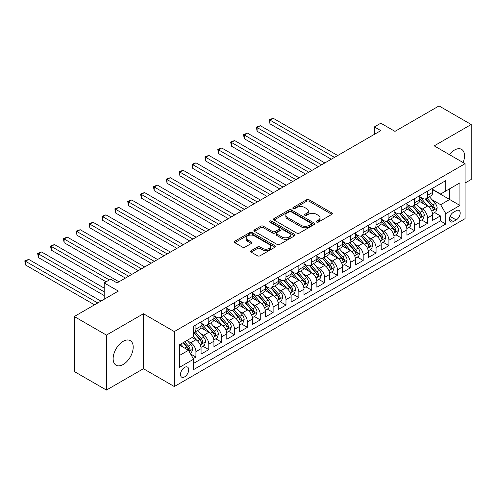 <?xml version="1.0" encoding="UTF-8"?>
<svg xmlns="http://www.w3.org/2000/svg" width="496" height="496" viewBox="0 0 496 496"><rect width="100%" height="100%" fill="white"/><g stroke="black" fill="none" stroke-linecap="round" stroke-linejoin="round"><path stroke-width="0.74" d="M316.646 222.096A1.252 0.719 0 0 0 318.413 222.096L331.83 214.346A1.786 1.029 0 0 0 332.357 213.621A1.786 1.029 0 0 0 331.83 212.889L309.101 199.764A1.786 1.029 0 0 0 306.571 199.764L293.155 207.514A1.252 0.719 0 0 0 292.789 208.022A1.252 0.719 0 0 0 293.155 208.537A1.252 0.719 0 0 0 294.922 208.537L296.658 207.533A5.716 3.298 0 0 1 304.742 207.533L306.64 208.624A5.716 3.298 0 0 1 308.314 210.961A5.716 3.298 0 0 1 306.64 213.292L304.904 214.297A1.252 0.719 0 0 0 304.538 214.805A1.252 0.719 0 0 0 304.904 215.314A1.252 0.719 0 0 0 306.671 215.314L308.407 214.315A5.716 3.298 0 0 1 316.491 214.315L318.382 215.407A5.716 3.298 0 0 1 320.056 217.738A5.716 3.298 0 0 1 318.382 220.075L316.646 221.073A1.252 0.719 0 0 0 316.281 221.588A1.252 0.719 0 0 0 316.646 222.096L316.646 221.073M123.163 364.517A14.192 8.196 120 0 0 132.438 352.005A14.192 8.196 120 0 0 130.262 340.634A14.192 8.196 120 0 0 123.163 341.335A14.192 8.196 120 0 0 113.894 353.846A14.192 8.196 120 0 0 116.07 365.217A14.192 8.196 120 0 0 123.163 364.517M463.115 162.552A14.192 8.196 120 0 0 461.571 149.352A14.192 8.196 120 0 0 454.472 150.059A14.192 8.196 120 0 0 449.37 154.616M184.599 376.879A5.822 3.36 120 0 0 188.406 371.752A5.822 3.36 120 0 0 187.513 367.083A5.822 3.36 120 0 0 184.599 367.375A5.822 3.36 120 0 0 180.798 372.502A5.822 3.36 120 0 0 181.691 377.171A5.822 3.36 120 0 0 184.599 376.879M251.131 250.66A1.786 1.029 0 0 0 250.61 251.391A1.786 1.029 0 0 0 251.131 252.117L257.511 255.8A1.786 1.029 0 0 0 260.034 255.8L274.939 247.194A1.786 1.029 0 0 0 275.46 246.469A1.786 1.029 0 0 0 274.939 245.737L252.204 232.612A1.786 1.029 0 0 0 249.68 232.612L234.775 241.217A1.786 1.029 0 0 0 234.255 241.949A1.786 1.029 0 0 0 234.775 242.674L242.482 247.126A1.786 1.029 0 0 0 245.005 247.126L251.385 243.443A1.786 1.029 0 0 0 251.906 242.711A1.786 1.029 0 0 0 251.385 241.986L247.566 239.779A4.78 2.759 0 0 1 246.165 237.826A4.78 2.759 0 0 1 249.116 235.278A4.78 2.759 0 0 1 254.324 235.879L269.285 244.516A4.78 2.759 0 0 1 270.686 246.469A4.78 2.759 0 0 1 267.735 249.017A4.78 2.759 0 0 1 262.533 248.415L260.034 246.977A1.786 1.029 0 0 0 257.511 246.977L251.131 250.66L251.131 252.117M465.087 183.005L471.2 179.471L471.2 124.502L439.034 105.933L394.965 131.372L380.816 123.2L374.381 126.92L380.816 130.634L117.05 282.912L110.62 279.198L104.185 282.912L104.185 299.255M106.435 335.098L106.435 390.067L143.431 368.714L143.431 313.739L106.435 335.098L74.27 316.529L118.339 291.084L104.185 282.912M143.431 313.739L174.307 331.57L465.087 163.686L465.087 218.655L174.307 386.539L174.307 331.57M471.2 124.502L434.211 145.861L465.087 163.686M296.788 233.126A1.786 1.029 0 0 0 299.311 233.126L314.216 224.521A1.786 1.029 0 0 0 314.737 223.789A1.786 1.029 0 0 0 314.216 223.064L291.481 209.938A1.786 1.029 0 0 0 288.957 209.938L274.052 218.544A1.786 1.029 0 0 0 273.532 219.269A1.786 1.029 0 0 0 274.052 220.001L296.788 233.126M270.196 222.369A1.252 0.719 0 0 1 271.467 222.543L271.467 221.055L294.574 234.403A1.786 1.029 0 0 1 295.101 235.129A1.786 1.029 0 0 1 294.574 235.86L279.676 244.46A1.786 1.029 0 0 1 277.146 244.46L254.417 231.341L254.417 229.877A1.786 1.029 0 0 0 253.89 230.609A1.786 1.029 0 0 0 254.417 231.341M254.417 229.877L260.791 226.195A1.786 1.029 0 0 1 263.32 226.195L272.54 231.52A1.786 1.029 0 0 0 275.063 231.52L279.298 229.078A1.786 1.029 0 0 0 279.818 228.346A1.786 1.029 0 0 0 279.298 227.621L269.7 222.078A1.252 0.719 0 0 1 269.328 221.569A1.252 0.719 0 0 1 270.103 220.9A1.252 0.719 0 0 1 271.467 221.055M106.435 390.067L74.27 371.498L74.27 316.529M193.254 358.589L195.926 357.046L190.582 353.964M187.544 340.845L190.774 342.711A7.279 4.204 60 0 1 195.926 351.627L201.072 348.657L201.072 354.076L208.791 349.618L202.938 346.239M200.415 333.417L203.645 335.284A7.279 4.204 60 0 1 208.791 344.199L213.937 341.223L213.937 346.648L221.656 342.19L215.803 338.811M213.28 325.99L216.51 327.856A7.279 4.204 60 0 1 221.656 336.772L226.802 333.796L226.802 339.221L234.521 334.763L228.668 331.384M226.145 318.562L229.375 320.428A7.279 4.204 60 0 1 234.521 329.338L239.667 326.368L239.667 331.793L247.386 327.335L241.533 323.956M239.01 311.135L242.24 313.001A7.279 4.204 60 0 1 247.386 321.91L252.538 318.94L252.538 324.365L260.257 319.908L254.398 316.529M251.881 303.707L255.111 305.567A7.279 4.204 60 0 1 260.257 314.483L265.403 311.513L265.403 316.938L273.122 312.48L267.27 309.101M264.746 296.279L267.976 298.139A7.279 4.204 60 0 1 273.122 307.055L278.268 304.085L278.268 309.504L285.987 305.052L280.135 301.667M277.611 288.846L280.841 290.712A7.279 4.204 60 0 1 285.987 299.627L291.133 296.658L291.133 302.076L298.852 297.619L293 294.24M290.476 281.418L293.706 283.284A7.279 4.204 60 0 1 298.852 292.2L303.998 289.23L303.998 294.649L311.724 290.191L305.865 286.812M303.341 273.99L306.571 275.857A7.279 4.204 60 0 1 311.724 284.772L316.87 281.796L316.87 287.221L324.589 282.763L318.736 279.384M316.212 266.563L319.443 268.429A7.279 4.204 60 0 1 324.589 277.345L329.735 274.369L329.735 279.794L337.454 275.336L331.601 271.957M329.077 259.135L332.308 261.001A7.279 4.204 60 0 1 337.454 269.911L342.6 266.941L342.6 272.366L350.319 267.908L344.466 264.529M341.942 251.708L345.173 253.574A7.279 4.204 60 0 1 350.319 262.483L355.465 259.513L355.465 264.938L363.184 260.481L357.331 257.102M354.807 244.28L358.038 246.14A7.279 4.204 60 0 1 363.184 255.056L368.336 252.086L368.336 257.511L376.055 253.053L370.196 249.674M367.679 236.852L370.909 238.712A7.279 4.204 60 0 1 376.055 247.628L381.201 244.658L381.201 250.083L388.92 245.625L383.067 242.24M380.544 229.419L383.774 231.285A7.279 4.204 60 0 1 388.92 240.2L394.066 237.231L394.066 242.649L401.785 238.198L395.932 234.813M393.409 221.991L396.639 223.857A7.279 4.204 60 0 1 401.785 232.773L406.931 229.803L406.931 235.222L414.65 230.764L408.797 227.385M406.274 214.563L409.504 216.43A7.279 4.204 60 0 1 414.65 225.345L419.796 222.375L419.796 227.794L427.521 223.336L427.521 217.918A7.279 4.204 -120 0 0 422.375 209.002L419.139 207.136M421.662 219.957L427.521 223.336M201.072 348.657A7.279 4.204 -120 0 0 195.926 339.741L192.064 337.509M213.937 341.223A7.279 4.204 -120 0 0 208.791 332.314L200.83 327.72M226.802 333.796A7.279 4.204 -120 0 0 221.656 324.886L213.702 320.292M239.667 326.368A7.279 4.204 -120 0 0 234.521 317.452L226.567 312.858M252.538 318.94A7.279 4.204 -120 0 0 247.386 310.025L239.432 305.431M265.403 311.513A7.279 4.204 -120 0 0 260.257 302.597L252.297 298.003M278.268 304.085A7.279 4.204 -120 0 0 273.122 295.17L265.168 290.575M291.133 296.658A7.279 4.204 -120 0 0 285.987 287.742L278.033 283.148M303.998 289.23A7.279 4.204 -120 0 0 298.852 280.314L290.898 275.72M316.87 281.796A7.279 4.204 -120 0 0 311.724 272.887L303.763 268.293M329.735 274.369A7.279 4.204 -120 0 0 324.589 265.459L316.628 260.865M342.6 266.941A7.279 4.204 -120 0 0 337.454 258.025L329.499 253.437M355.465 259.513A7.279 4.204 -120 0 0 350.319 250.598L342.364 246.004M368.336 252.086A7.279 4.204 -120 0 0 363.184 243.17L355.229 238.576M381.201 244.658A7.279 4.204 -120 0 0 376.055 235.743L368.094 231.148M394.066 237.231A7.279 4.204 -120 0 0 388.92 228.315L380.965 223.721M406.931 229.803A7.279 4.204 -120 0 0 401.785 220.887L393.83 216.293M419.796 222.375A7.279 4.204 -120 0 0 414.65 213.46L406.695 208.866M456.208 210.707L453.381 212.344A5.642 3.255 120 0 0 449.692 217.316A5.642 3.255 120 0 0 450.56 221.836A5.642 3.255 120 0 0 453.381 221.557L456.208 219.92A5.642 3.255 120 0 0 459.897 214.948A5.642 3.255 120 0 0 459.029 210.428A5.642 3.255 120 0 0 456.208 210.707M179.453 355.489L188.461 350.288L193.607 359.203L193.607 369.601L445.786 224.006L445.786 213.609L440.64 204.693L432.01 199.708M193.607 359.203L179.453 367.375L179.453 344.788L193.607 336.623L193.607 326.219L445.786 180.625L445.786 191.022L459.941 182.85L459.941 205.437L445.786 213.609M201.072 323.101L203.645 324.589A7.279 4.204 60 0 0 207.285 324.948L212.431 321.978A7.279 4.204 -120 0 0 213.937 318.643L213.937 314.483M213.937 315.673L216.51 317.155A7.279 4.204 60 0 0 220.15 317.521L225.296 314.545A7.279 4.204 -120 0 0 226.802 311.215L226.802 307.055M226.802 308.245L229.375 309.727A7.279 4.204 60 0 0 233.015 310.093L238.161 307.117A7.279 4.204 -120 0 0 239.667 303.788L239.667 299.627M239.667 300.818L242.24 302.3A7.279 4.204 60 0 0 245.88 302.659L251.026 299.689A7.279 4.204 -120 0 0 252.538 296.36L252.538 292.2M252.538 293.39L255.111 294.872A7.279 4.204 60 0 0 258.751 295.232L263.897 292.262A7.279 4.204 -120 0 0 265.403 288.932L265.403 284.772M265.403 285.956L267.976 287.444A7.279 4.204 60 0 0 271.616 287.804L276.762 284.834A7.279 4.204 -120 0 0 278.268 281.505L278.268 277.345M278.268 278.529L280.841 280.017A7.279 4.204 60 0 0 284.481 280.376L289.627 277.407A7.279 4.204 -120 0 0 291.133 274.071L291.133 269.911M291.133 271.101L293.706 272.589A7.279 4.204 60 0 0 297.346 272.949L302.492 269.979A7.279 4.204 -120 0 0 303.998 266.643L303.998 262.483M303.998 263.674L306.571 265.162A7.279 4.204 60 0 0 310.211 265.521L315.363 262.551A7.279 4.204 -120 0 0 316.87 259.216L316.87 255.056M316.87 256.246L319.443 257.734A7.279 4.204 60 0 0 323.082 258.094L328.228 255.118A7.279 4.204 -120 0 0 329.735 251.788L329.735 247.628M329.735 248.818L332.308 250.3A7.279 4.204 60 0 0 335.947 250.666L341.093 247.69A7.279 4.204 -120 0 0 342.6 244.361L342.6 240.2M342.6 241.391L345.173 242.873A7.279 4.204 60 0 0 348.812 243.232L353.958 240.262A7.279 4.204 -120 0 0 355.465 236.933L355.465 232.773M355.465 233.963L358.038 235.445A7.279 4.204 60 0 0 361.677 235.805L366.823 232.835A7.279 4.204 -120 0 0 368.336 229.505L368.336 225.345M368.336 226.529L370.909 228.017A7.279 4.204 60 0 0 374.548 228.377L379.694 225.407A7.279 4.204 -120 0 0 381.201 222.078L381.201 217.918M381.201 219.102L383.774 220.59A7.279 4.204 60 0 0 387.413 220.949L392.559 217.98A7.279 4.204 -120 0 0 394.066 214.644L394.066 210.484M394.066 211.674L396.639 213.162A7.279 4.204 60 0 0 400.278 213.522L405.424 210.552A7.279 4.204 -120 0 0 406.931 207.216L406.931 203.056M406.931 204.247L409.504 205.735A7.279 4.204 60 0 0 413.143 206.094L418.289 203.124A7.279 4.204 -120 0 0 419.796 199.789L419.796 195.629M193.607 363.363L440.386 220.887L440.386 215.909L432.667 220.367L432.667 214.942A7.279 4.204 -120 0 0 427.521 206.032L419.56 201.438M419.796 196.819L422.375 198.307A7.279 4.204 -120 0 0 426.008 198.667A7.279 4.204 -120 0 0 427.521 195.331L427.521 191.171M426.008 198.667L431.16 195.691A7.279 4.204 -120 0 0 432.667 192.361L432.667 188.201M195.926 324.886L195.926 329.04A7.279 4.204 60 0 1 194.413 332.376A7.279 4.204 60 0 1 193.607 332.667M194.413 332.376L199.559 329.406A7.279 4.204 -120 0 0 201.072 326.07L201.072 321.91M208.791 317.452L208.791 321.613A7.279 4.204 60 0 1 207.285 324.948M221.656 310.025L221.656 314.185A7.279 4.204 60 0 1 220.15 317.521M234.521 302.597L234.521 306.757A7.279 4.204 60 0 1 233.015 310.093M247.386 295.17L247.386 299.33A7.279 4.204 60 0 1 245.88 302.659M260.257 287.742L260.257 291.902A7.279 4.204 60 0 1 258.751 295.232M273.122 280.314L273.122 284.475A7.279 4.204 60 0 1 271.616 287.804M285.987 272.887L285.987 277.047A7.279 4.204 60 0 1 284.481 280.376M298.852 265.459L298.852 269.619A7.279 4.204 60 0 1 297.346 272.949M311.724 258.025L311.724 262.186A7.279 4.204 60 0 1 310.211 265.521M324.589 250.598L324.589 254.758A7.279 4.204 60 0 1 323.082 258.094M337.454 243.17L337.454 247.33A7.279 4.204 60 0 1 335.947 250.666M350.319 235.743L350.319 239.903A7.279 4.204 60 0 1 348.812 243.232M363.184 228.315L363.184 232.475A7.279 4.204 60 0 1 361.677 235.805M376.055 220.887L376.055 225.048A7.279 4.204 60 0 1 374.548 228.377M388.92 213.46L388.92 217.62A7.279 4.204 60 0 1 387.413 220.949M401.785 206.032L401.785 210.192A7.279 4.204 60 0 1 400.278 213.522M414.65 198.598L414.65 202.759A7.279 4.204 60 0 1 413.143 206.094M414.65 225.345L414.65 230.764M401.785 232.773L401.785 238.198M388.92 240.2L388.92 245.625M376.055 247.628L376.055 253.053M363.184 255.056L363.184 260.481M350.319 262.483L350.319 267.908M337.454 269.911L337.454 275.336M324.589 277.345L324.589 282.763M311.724 284.772L311.724 290.191M298.852 292.2L298.852 297.619M285.987 299.627L285.987 305.052M273.122 307.055L273.122 312.48M260.257 314.483L260.257 319.908M247.386 321.91L247.386 327.335M234.521 329.338L234.521 334.763M221.656 336.772L221.656 342.19M208.791 344.199L208.791 349.618M195.926 351.627L195.926 357.046M188.461 350.288L179.453 345.086M440.64 204.693L449.649 199.491L449.649 188.796L459.941 182.85M432.667 189.689L459.941 205.437M432.667 189.391L440.64 193.998L445.786 191.022M143.431 368.714L174.307 386.539M374.381 126.92L374.381 134.348M434.533 212.53L440.386 215.909M440.386 220.887L445.786 224.006M317.149 222.27L318.382 221.557A5.716 3.298 0 0 0 320.056 219.226L320.056 217.738M308.314 210.961L308.314 212.443A5.716 3.298 0 0 1 306.64 214.78L305.4 215.493M331.812 214.365L309.101 201.252A1.786 1.029 0 0 0 306.571 201.252L293.657 208.711M314.191 224.533L291.481 211.426A1.786 1.029 0 0 0 288.957 211.426L274.077 220.013M311.06 224.304A1.252 0.719 0 0 0 311.426 223.789A1.252 0.719 0 0 0 311.06 223.281L291.102 211.761A1.252 0.719 0 0 0 289.335 211.761L287.506 212.815A5.716 3.298 0 0 0 285.832 215.152A5.716 3.298 0 0 0 287.506 217.484L301.146 225.358A5.716 3.298 0 0 0 309.225 225.358L311.06 224.304L311.06 225.785A1.252 0.719 0 0 0 311.426 225.277L311.426 223.789M285.832 215.152L285.832 216.634A5.716 3.298 0 0 0 287.506 218.972L287.506 217.484M311.06 225.785L309.225 226.846A5.716 3.298 0 0 1 301.146 226.846L287.506 218.972M254.442 231.353L260.791 227.683L260.791 226.195M279.818 228.346L279.818 229.834A1.786 1.029 0 0 1 279.298 230.566L275.063 233.008A1.786 1.029 0 0 1 272.54 233.008L263.32 227.683A1.786 1.029 0 0 0 260.791 227.683M271.467 222.543L294.556 235.873M282.106 237.045A4.78 2.759 0 0 0 287.314 237.64A4.78 2.759 0 0 0 290.259 235.092A4.78 2.759 0 0 0 288.864 233.145L283.588 230.101A1.786 1.029 0 0 0 281.065 230.101L276.83 232.543A1.786 1.029 0 0 0 276.309 233.269A1.786 1.029 0 0 0 276.83 234L282.106 237.045L282.106 238.526A4.78 2.759 0 0 0 287.314 239.128A4.78 2.759 0 0 0 290.259 236.58L290.259 235.092M276.309 233.269L276.309 234.757A1.786 1.029 0 0 0 276.83 235.482L276.83 234M282.106 238.526L276.83 235.482M270.686 246.469L270.686 247.957A4.78 2.759 0 0 1 267.735 250.505A4.78 2.759 0 0 1 262.533 249.903L260.034 248.465A1.786 1.029 0 0 0 257.511 248.465L251.156 252.135M246.165 237.826L246.165 239.314A4.78 2.759 0 0 0 247.566 241.261L247.566 239.779M251.36 243.455L247.566 241.261M274.914 247.213L252.204 234.1A1.786 1.029 0 0 0 249.68 234.1L234.8 242.693M432.555 213.671L435.885 211.749L437.168 208.035A4.824 2.784 -120 0 0 435.29 203.509L429.412 196.701M428.234 206.503L421.259 198.431A13.919 8.035 -120 0 0 419.796 196.9M424.409 204.234L420.509 199.721A11.557 6.671 -120 0 0 419.796 198.946M337.708 155.515L273.184 118.265L269.967 120.119L269.967 123.833L331.278 159.228M425.357 198.927L431.303 205.809A4.824 2.784 60 0 1 433.02 209.132L433.374 209.703L434.025 209.61L434.564 208.239A4.824 2.784 -120 0 0 432.847 204.916L426.969 198.115M425.704 198.815L432.097 206.212A2.455 1.42 60 0 1 432.71 207.173L434.564 208.239M269.967 123.833L269.26 119.71L334.496 157.375M269.26 119.71L273.184 118.265M419.69 221.098L423.014 219.176L424.303 215.462A4.824 2.784 -120 0 0 422.425 210.936L416.547 204.129M415.369 213.931L408.394 205.859A13.919 8.035 -120 0 0 406.931 204.327M411.544 211.662L407.644 207.148A11.557 6.671 -120 0 0 406.931 206.373M324.843 162.942L260.319 125.693L257.102 127.546L257.102 131.266L318.413 166.662M412.486 206.355L418.438 213.237A4.824 2.784 60 0 1 420.155 216.56L420.503 217.13L421.154 217.043L421.699 215.667A4.824 2.784 -120 0 0 419.982 212.35L414.098 205.542M412.839 206.243L419.225 213.64A2.455 1.42 60 0 1 419.845 214.601L421.699 215.667M257.102 131.266L256.395 127.143L321.625 164.802M256.395 127.143L260.319 125.693M406.825 228.526L410.149 226.604L411.432 222.89A4.824 2.784 -120 0 0 409.56 218.364L403.676 211.556M402.498 221.359L395.529 213.286A13.919 8.035 -120 0 0 394.066 211.755M398.679 219.089L394.779 214.576A11.557 6.671 -120 0 0 394.066 213.801M311.978 170.376L247.454 133.12L244.237 134.98L244.237 138.694L305.542 174.09M399.621 213.782L405.567 220.67A4.824 2.784 60 0 1 407.29 223.987L407.638 224.558L408.289 224.471L408.834 223.095A4.824 2.784 -120 0 0 407.111 219.778L401.233 212.97M399.974 213.671L406.36 221.067A2.455 1.42 60 0 1 406.98 222.028L408.834 223.095M244.237 138.694L243.53 134.571L308.76 172.23M243.53 134.571L247.454 133.12M393.96 235.953L397.284 234.038L398.567 230.318A4.824 2.784 -120 0 0 396.688 225.792L390.811 218.984M389.633 228.786L382.664 220.714A13.919 8.035 -120 0 0 381.201 219.182M385.814 226.523L381.914 222.003A11.557 6.671 -120 0 0 381.201 221.228M299.113 177.804L234.589 140.548L231.372 142.408L231.372 146.122L292.677 181.517M386.756 221.21L392.702 228.098A4.824 2.784 60 0 1 394.419 231.415L394.773 231.992L395.424 231.899L395.963 230.528A4.824 2.784 -120 0 0 394.246 227.205L388.368 220.398M387.103 221.098L393.495 228.495A2.455 1.42 60 0 1 394.115 229.456L395.963 230.528M231.372 146.122L230.665 141.999L295.895 179.657M230.665 141.999L234.589 140.548M381.089 243.381L384.419 241.465L385.702 237.751A4.824 2.784 -120 0 0 383.823 233.219L377.946 226.418M376.768 236.214L369.799 228.141A13.919 8.035 -120 0 0 368.336 226.61M372.942 233.951L369.043 229.431A11.557 6.671 -120 0 0 368.336 228.656M286.248 185.231L221.718 147.975L218.507 149.835L218.507 153.549L279.812 188.945M373.891 228.637L379.837 235.526A4.824 2.784 60 0 1 381.554 238.843L381.908 239.419L382.559 239.326L383.098 237.956A4.824 2.784 -120 0 0 381.381 234.633L375.503 227.825M374.238 228.526L380.63 235.922A2.455 1.42 60 0 1 381.25 236.883L383.098 237.956M218.507 153.549L217.794 149.426L283.03 187.085M217.794 149.426L221.718 147.975M368.224 250.809L371.547 248.893L372.837 245.179A4.824 2.784 -120 0 0 370.958 240.647L365.081 233.845M363.903 243.641L356.928 235.569A13.919 8.035 -120 0 0 355.465 234.038M360.077 241.378L356.178 236.865A11.557 6.671 -120 0 0 355.465 236.084M273.377 192.659L208.853 155.403L205.635 157.263L205.635 160.977L266.947 196.373M361.026 236.065L366.972 242.953A4.824 2.784 60 0 1 368.689 246.276L369.036 246.847L369.694 246.754L370.233 245.384A4.824 2.784 -120 0 0 368.516 242.06L362.632 235.253M361.373 235.953L367.759 243.35A2.455 1.42 60 0 1 368.379 244.311L370.233 245.384M205.635 160.977L204.929 156.854L270.159 194.519M204.929 156.854L208.853 155.403M355.359 258.242L358.682 256.32L359.972 252.607A4.824 2.784 -120 0 0 358.093 248.081L352.216 241.273M351.038 251.069L344.063 242.997A13.919 8.035 -120 0 0 342.6 241.471M347.212 248.806L343.313 244.292A11.557 6.671 -120 0 0 342.6 243.517M260.512 200.086L195.988 162.837L192.77 164.691L192.77 168.404L254.076 203.8M348.155 243.499L354.101 250.381A4.824 2.784 60 0 1 355.824 253.704L356.171 254.274L356.822 254.181L357.368 252.811A4.824 2.784 -120 0 0 355.644 249.488L349.767 242.68M348.508 243.381L354.894 250.784A2.455 1.42 60 0 1 355.514 251.745L357.368 252.811M192.77 168.404L192.064 164.281L257.294 201.946M192.064 164.281L195.988 162.837M342.494 265.67L345.817 263.748L347.101 260.034A4.824 2.784 -120 0 0 345.222 255.508L339.345 248.701M338.167 258.497L331.198 250.424A13.919 8.035 -120 0 0 329.735 248.899M334.347 256.234L330.448 251.72A11.557 6.671 -120 0 0 329.735 250.945M247.647 207.514L183.123 170.264L179.905 172.118L179.905 175.832L241.211 211.228M335.29 250.926L341.236 257.808A4.824 2.784 60 0 1 342.953 261.132L343.306 261.702L343.957 261.609L344.497 260.239A4.824 2.784 -120 0 0 342.779 256.916L336.902 250.114M335.643 250.815L342.029 258.211A2.455 1.42 60 0 1 342.649 259.172L344.497 260.239M179.905 175.832L179.199 171.709L244.429 209.374M179.199 171.709L183.123 170.264M329.623 273.098L332.952 271.176L334.236 267.462A4.824 2.784 -120 0 0 332.357 262.936L326.48 256.128M325.302 265.924L318.333 257.858A13.919 8.035 -120 0 0 316.87 256.327M321.476 263.661L317.576 259.148A11.557 6.671 -120 0 0 316.87 258.373M234.782 214.942L170.252 177.692L167.04 179.546L167.04 183.26L228.346 218.655M322.425 258.354L328.371 265.236A4.824 2.784 60 0 1 330.088 268.559L330.441 269.13L331.092 269.037L331.632 267.666A4.824 2.784 -120 0 0 329.914 264.343L324.037 257.542M322.772 258.242L329.164 265.639A2.455 1.42 60 0 1 329.784 266.6L331.632 267.666M167.04 183.26L166.327 179.137L231.564 216.802M166.327 179.137L170.252 177.692M316.758 280.525L320.081 278.603L321.371 274.889A4.824 2.784 -120 0 0 319.492 270.363L313.615 263.556M312.437 273.358L305.462 265.286A13.919 8.035 -120 0 0 303.998 263.754M308.611 271.089L304.711 266.575A11.557 6.671 -120 0 0 303.998 265.8M221.91 222.369L157.387 185.12L154.169 186.973L154.169 190.693L215.481 226.089M309.56 265.782L315.506 272.664A4.824 2.784 60 0 1 317.223 275.987L317.576 276.557L318.227 276.47L318.767 275.094A4.824 2.784 -120 0 0 317.049 271.777L311.172 264.969M309.907 265.67L316.299 273.067A2.455 1.42 60 0 1 316.913 274.028L318.767 275.094M154.169 190.693L153.462 186.57L218.699 224.229M153.462 186.57L157.387 185.12M303.893 287.953L307.216 286.031L308.506 282.317A4.824 2.784 -120 0 0 306.627 277.791L300.75 270.983M299.572 280.786L292.597 272.713A13.919 8.035 -120 0 0 291.133 271.182M295.746 278.516L291.846 274.003A11.557 6.671 -120 0 0 291.133 273.228M209.045 229.803L144.522 192.547L141.304 194.407L141.304 198.121L202.616 233.517M296.689 273.209L302.634 280.091A4.824 2.784 60 0 1 304.358 283.414L304.705 283.985L305.356 283.898L305.902 282.522A4.824 2.784 -120 0 0 304.184 279.205L298.301 272.397M297.042 273.098L303.428 280.494A2.455 1.42 60 0 1 304.048 281.455L305.902 282.522M141.304 198.121L140.597 193.998L205.828 231.657M140.597 193.998L144.522 192.547M291.028 295.38L294.351 293.465L295.635 289.745A4.824 2.784 -120 0 0 293.762 285.219L287.878 278.411M286.7 288.213L279.732 280.141A13.919 8.035 -120 0 0 278.268 278.609M282.881 285.95L278.981 281.43A11.557 6.671 -120 0 0 278.268 280.655M196.18 237.231L131.657 199.975L128.439 201.835L128.439 205.549L189.745 240.944M283.824 280.637L289.769 287.525A4.824 2.784 60 0 1 291.493 290.842L291.84 291.419L292.491 291.326L293.037 289.955A4.824 2.784 -120 0 0 291.313 286.632L285.436 279.825M284.177 280.525L290.563 287.922A2.455 1.42 60 0 1 291.183 288.883L293.037 289.955M128.439 205.549L127.732 201.426L192.963 239.084M127.732 201.426L131.657 199.975M278.163 302.808L281.486 300.892L282.77 297.178A4.824 2.784 -120 0 0 280.891 292.646L275.013 285.845M273.835 295.641L266.867 287.568A13.919 8.035 -120 0 0 265.403 286.037M270.016 293.378L266.116 288.858A11.557 6.671 -120 0 0 265.403 288.083M183.315 244.658L118.792 207.402L115.574 209.262L115.574 212.976L176.88 248.372M270.959 288.064L276.904 294.953A4.824 2.784 60 0 1 278.622 298.27L278.975 298.846L279.626 298.753L280.166 297.383A4.824 2.784 -120 0 0 278.448 294.06L272.571 287.252M271.306 287.953L277.698 295.349A2.455 1.42 60 0 1 278.318 296.31L280.166 297.383M115.574 212.976L114.867 208.853L180.098 246.512M114.867 208.853L118.792 207.402M265.292 310.236L268.621 308.32L269.905 304.606A4.824 2.784 -120 0 0 268.026 300.074L262.148 293.272M260.97 303.068L254.002 294.996A13.919 8.035 -120 0 0 252.538 293.465M257.145 300.805L253.245 296.292A11.557 6.671 -120 0 0 252.538 295.511M170.444 252.086L105.921 214.83L102.703 216.69L102.703 220.404L164.015 255.8M258.094 295.492L264.039 302.38A4.824 2.784 60 0 1 265.757 305.703L266.11 306.274L266.761 306.181L267.301 304.811A4.824 2.784 -120 0 0 265.583 301.487L259.706 294.68M258.441 295.38L264.833 302.777A2.455 1.42 60 0 1 265.453 303.738L267.301 304.811M102.703 220.404L101.996 216.281L167.233 253.94M101.996 216.281L105.921 214.83M252.427 317.669L255.75 315.747L257.04 312.034A4.824 2.784 -120 0 0 255.161 307.508L249.283 300.7M248.105 310.496L241.13 302.424A13.919 8.035 -120 0 0 239.667 300.892M244.28 308.233L240.38 303.719A11.557 6.671 -120 0 0 239.667 302.938M157.579 259.513L93.056 222.264L89.838 224.118L89.838 227.831L151.15 263.227M245.229 302.926L251.174 309.808A4.824 2.784 60 0 1 252.892 313.131L253.239 313.701L253.896 313.608L254.436 312.238A4.824 2.784 -120 0 0 252.718 308.915L246.834 302.107M245.576 302.808L251.962 310.211A2.455 1.42 60 0 1 252.582 311.172L254.436 312.238M89.838 227.831L89.131 223.708L154.361 261.373M89.131 223.708L93.056 222.264M239.562 325.097L242.885 323.175L244.175 319.461A4.824 2.784 -120 0 0 242.296 314.935L236.418 308.128M235.24 317.924L228.265 309.851A13.919 8.035 -120 0 0 226.802 308.326M231.415 315.661L227.515 311.147A11.557 6.671 -120 0 0 226.802 310.372M144.714 266.941L80.191 229.691L76.973 231.545L76.973 235.259L138.279 270.655M232.357 310.353L238.303 317.235A4.824 2.784 60 0 1 240.027 320.559L240.374 321.129L241.025 321.036L241.571 319.666A4.824 2.784 -120 0 0 239.847 316.343L233.969 309.541M232.711 310.242L239.097 317.638A2.455 1.42 60 0 1 239.717 318.599L241.571 319.666M76.973 235.259L76.266 231.136L141.496 268.801M76.266 231.136L80.191 229.691M226.697 332.525L230.02 330.603L231.303 326.889A4.824 2.784 -120 0 0 229.425 322.363L223.547 315.555M222.369 325.351L215.4 317.285A13.919 8.035 -120 0 0 213.937 315.754M218.55 323.088L214.65 318.575A11.557 6.671 -120 0 0 213.937 317.8M131.849 274.369L67.326 237.119L64.108 238.973L64.108 242.687L125.414 278.082M219.492 317.781L225.438 324.663A4.824 2.784 60 0 1 227.156 327.986L227.509 328.557L228.16 328.464L228.699 327.093A4.824 2.784 -120 0 0 226.982 323.77L221.104 316.969M219.84 317.669L226.232 325.066A2.455 1.42 60 0 1 226.852 326.027L228.699 327.093M64.108 242.687L63.401 238.564L128.631 276.229M63.401 238.564L67.326 237.119M213.826 339.952L217.155 338.03L218.438 334.316A4.824 2.784 -120 0 0 216.56 329.79L210.682 322.983M209.504 332.785L202.535 324.713A13.919 8.035 -120 0 0 201.072 323.181M205.679 330.516L201.779 326.002A11.557 6.671 -120 0 0 201.072 325.227M118.984 281.796L54.455 244.547L51.243 246.4L51.243 250.12L106.113 281.796M206.627 325.209L212.573 332.091A4.824 2.784 60 0 1 214.291 335.414L214.644 335.984L215.295 335.891L215.834 334.521A4.824 2.784 -120 0 0 214.117 331.204L208.239 324.396M206.975 325.097L213.367 332.494A2.455 1.42 60 0 1 213.987 333.455L215.834 334.521M51.243 250.12L50.53 245.997L109.331 279.942M50.53 245.997L54.455 244.547M200.961 347.38L204.284 345.458L205.573 341.744A4.824 2.784 -120 0 0 203.695 337.218L197.817 330.41M196.639 340.213L193.558 336.648M192.814 337.943L192.312 337.367M104.185 288.114L41.59 251.974L38.372 253.834L38.372 257.548L104.185 295.542M193.762 332.636L199.708 339.518A4.824 2.784 60 0 1 201.426 342.841L201.779 343.412L202.43 343.325L202.969 341.949A4.824 2.784 -120 0 0 201.252 338.632L195.374 331.824M194.11 332.525L200.502 339.921A2.455 1.42 60 0 1 201.116 340.882L202.969 341.949M38.372 257.548L37.665 253.425L104.185 291.828M37.665 253.425L41.59 251.974M190.328 353.518L191.419 352.892L192.708 349.172A4.824 2.784 -120 0 0 190.83 344.646L187.128 340.361M183.675 347.522L180.693 344.075M179.949 345.371L179.453 344.801M100.967 301.115L28.725 259.402L25.507 261.262L25.507 264.976L94.538 304.829M183.136 342.662L186.837 346.952A4.824 2.784 60 0 1 188.561 350.269L188.908 350.846L189.559 350.753L190.104 349.382A4.824 2.784 -120 0 0 188.381 346.059L184.686 341.775M183.439 342.494L187.631 347.349A2.455 1.42 60 0 1 188.251 348.31L190.104 349.382M25.507 264.976L24.8 260.853L97.749 302.969M24.8 260.853L28.725 259.402M190.774 342.711L195.926 339.741M203.645 335.284L208.791 332.314M216.51 327.856L221.656 324.886M229.375 320.428L234.521 317.452M242.24 313.001L247.386 310.025M255.111 305.567L260.257 302.597M267.976 298.139L273.122 295.17M280.841 290.712L285.987 287.742M293.706 283.284L298.852 280.314M306.571 275.857L311.724 272.887M319.443 268.429L324.589 265.459M332.308 261.001L337.454 258.025M345.173 253.574L350.319 250.598M358.038 246.14L363.184 243.17M370.909 238.712L376.055 235.743M383.774 231.285L388.92 228.315M396.639 223.857L401.785 220.887M409.504 216.43L414.65 213.46M422.375 209.002L427.521 206.032M427.521 195.331L432.667 192.361M195.926 329.04L201.072 326.07M208.791 321.613L213.937 318.643M221.656 314.185L226.802 311.215M234.521 306.757L239.667 303.788M247.386 299.33L252.538 296.36M260.257 291.902L265.403 288.932M273.122 284.475L278.268 281.505M285.987 277.047L291.133 274.071M298.852 269.619L303.998 266.643M311.724 262.186L316.87 259.216M324.589 254.758L329.735 251.788M337.454 247.33L342.6 244.361M350.319 239.903L355.465 236.933M363.184 232.475L368.336 229.505M376.055 225.048L381.201 222.078M388.92 217.62L394.066 214.644M401.785 210.192L406.931 207.216M414.65 202.759L419.796 199.789M427.521 217.918L432.667 214.942M450.039 216.361L456.208 219.92M449.388 219.251L453.381 221.557M318.382 221.557L318.382 220.075M304.904 215.314L304.904 214.297M306.64 214.78L306.64 213.292M293.155 208.537L293.155 207.514M306.571 201.252L306.571 199.764M309.101 201.252L309.101 199.764M331.83 214.346L331.83 212.889M274.052 220.001L274.052 218.544M288.957 211.426L288.957 209.938M291.481 211.426L291.481 209.938M314.216 224.521L314.216 223.064M301.146 226.846L301.146 225.358M309.225 226.846L309.225 225.358M263.32 227.683L263.32 226.195M272.54 233.008L272.54 231.52M275.063 233.008L275.063 231.52M279.298 230.566L279.298 229.078M294.574 235.86L294.574 234.403M257.511 248.465L257.511 246.977M260.034 248.465L260.034 246.977M262.533 249.903L262.533 248.415M251.385 243.443L251.385 241.986M234.775 242.674L234.775 241.217M249.68 234.1L249.68 232.612M252.204 234.1L252.204 232.612M274.939 247.194L274.939 245.737M431.824 211.197L437.137 208.128M421.259 198.431L421.922 198.047M432.847 204.916L435.29 203.509M429.003 207.136L431.303 205.809M418.953 218.624L424.272 215.555M408.394 205.859L409.057 205.474M419.982 212.35L422.425 210.936M416.138 214.57L418.438 213.237M406.088 226.052L411.401 222.983M395.529 213.286L396.192 212.902M407.111 219.778L409.56 218.364M403.267 221.997L405.567 220.67M393.223 233.48L398.536 230.411M382.664 220.714L383.327 220.329M394.246 227.205L396.688 225.792M390.402 229.425L392.702 228.098M380.358 240.907L385.671 237.844M369.799 228.141L370.456 227.757M381.381 234.633L383.823 233.219M377.537 236.852L379.837 235.526M367.493 248.341L372.806 245.272M356.928 235.569L357.591 235.185M368.516 242.06L370.958 240.647M364.672 244.28L366.972 242.953M354.621 255.769L359.935 252.7M344.063 242.997L344.726 242.618M355.644 249.488L358.093 248.081M351.8 251.708L354.101 250.381M341.756 263.196L347.07 260.127M331.198 250.424L331.861 250.046M342.779 256.916L345.222 255.508M338.935 259.135L341.236 257.808M328.891 270.624L334.205 267.555M318.333 257.858L318.996 257.474M329.914 264.343L332.357 262.936M326.07 266.563L328.371 265.236M316.026 278.051L321.34 274.982M305.462 265.286L306.125 264.901M317.049 271.777L319.492 270.363M313.205 273.997L315.506 272.664M303.155 285.479L308.475 282.41M292.597 272.713L293.26 272.329M304.184 279.205L306.627 277.791M300.34 281.424L302.634 280.091M290.29 292.907L295.604 289.838M279.732 280.141L280.395 279.756M291.313 286.632L293.762 285.219M287.469 288.852L289.769 287.525M277.425 300.334L282.739 297.271M266.867 287.568L267.53 287.184M278.448 294.06L280.891 292.646M274.604 296.279L276.904 294.953M264.56 307.768L269.874 304.699M254.002 294.996L254.659 294.612M265.583 301.487L268.026 300.074M261.739 303.707L264.039 302.38M251.689 315.196L257.009 312.127M241.13 302.424L241.794 302.045M252.718 308.915L255.161 307.508M248.874 311.135L251.174 309.808M238.824 322.623L244.137 319.554M228.265 309.851L228.929 309.473M239.847 316.343L242.296 314.935M236.003 318.562L238.303 317.235M225.959 330.051L231.272 326.982M215.4 317.285L216.064 316.901M226.982 323.77L229.425 322.363M223.138 325.99L225.438 324.663M213.094 337.478L218.407 334.409M202.535 324.713L203.193 324.328M214.117 331.204L216.56 329.79M210.273 333.417L212.573 332.091M200.229 344.906L205.542 341.837M201.252 338.632L203.695 337.218M197.408 340.851L199.708 339.518M189.069 351.348L192.677 349.265M188.381 346.059L190.83 344.646M184.76 348.149L186.837 346.952"/></g></svg>
